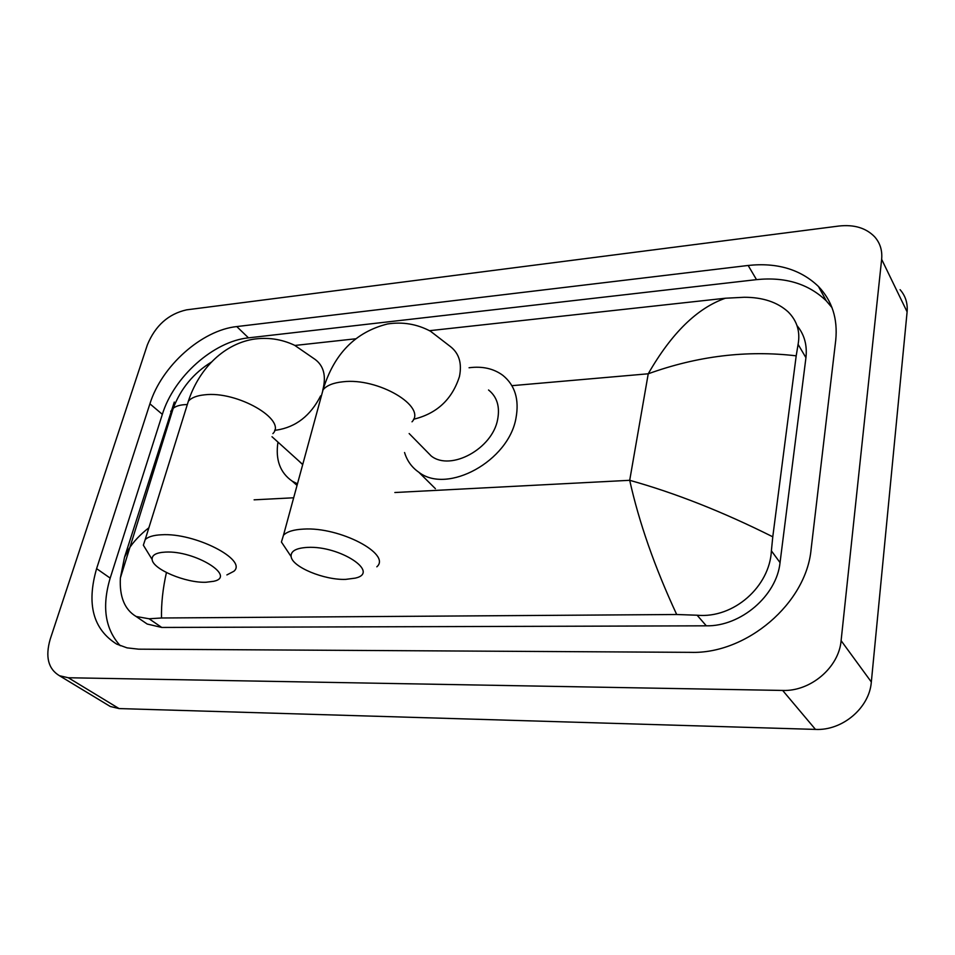 <?xml version="1.0" encoding="UTF-8"?>
<svg xmlns="http://www.w3.org/2000/svg" width="955" height="955" viewBox="0 0 955 955"><rect width="100%" height="100%" fill="white"/><g stroke="black" fill="none" stroke-linecap="round" stroke-linejoin="round"><path stroke-width="1.43" d="M147.38 344.815C155.331 325.607 168.402 313.944 186.583 309.85L838.908 226.037C854.08 224.365 865.982 227.935 874.601 236.756C880.116 242.976 882.456 250.485 881.644 259.306L841.104 640.662C838.932 667.461 810.52 691.587 782.658 690.441L68.318 677.752L59.461 675.722C48.216 668.966 45.136 656.801 50.197 639.241L147.38 344.815M900.088 289.687C905.483 295.859 907.823 303.248 907.107 311.855L871.33 681.989C869.492 707.882 842.346 730.85 815.463 729.405L119.065 708.574L110.303 706.497L107.318 704.683M811.105 549.244L835.732 340.267C837.869 318.672 832.115 300.753 818.459 286.476C800.565 269.37 777.119 262.374 748.147 265.466L236.768 326.574C201.78 330.191 161.586 366.052 149.911 403.822L96.598 568.643C86.392 604.097 93.089 629.25 116.689 644.1L127.039 647.86L138.63 649.173L690.763 652.349C746.583 654.223 806.295 603.345 811.105 549.244M831.996 307.606L826.302 300.873C808.503 283.778 785.249 276.699 756.515 279.636L248.467 337.855C213.634 341.281 173.774 376.795 162.35 414.351L110.183 578.109C101.708 606.544 105.074 629.082 120.282 645.735M142.379 620.75L147.213 624.045L161.729 627.447L706.306 625.823C740.686 626.576 776.713 595.789 780.044 562.602L805.936 357.707C807.333 345.173 804.361 334.465 796.995 325.595M676.689 614.507C654.712 567.198 639.05 522.469 629.703 480.305C675.137 492.983 722.828 511.808 772.774 536.806L771.389 550.844C769.718 586.334 733.977 618.661 697.126 615.223L676.689 614.507L161.491 617.992L149.087 618.768L136.147 616.5C124.628 609.624 119.375 596.768 120.378 577.942L124.544 557.207L174.288 402.055M772.774 536.806L796.195 355.833C746.87 350.007 697.556 355.988 648.242 373.787C671.496 333.235 697.21 308.047 725.382 298.235L429.475 330.693M355.391 338.822L294.964 345.447M725.382 298.235L744.208 297.268C762.735 297.256 777.394 302.126 788.162 311.891C797.079 320.832 800.397 331.66 798.093 344.361L796.195 355.833M166.433 572.546C162.875 588.268 161.228 603.417 161.491 617.992M124.544 557.207L128.734 549.125C133.354 541.807 140.063 534.681 148.873 527.757M186.547 404.574C180.543 404.729 176.102 405.959 173.237 408.274L170.67 411.426M307.522 547.394C296.062 548.039 290.607 551.107 291.132 556.586C292.182 566.995 324.27 580.246 345.722 579.375L355.32 578.121C380.615 572.487 339.873 545.556 307.522 547.394M287.789 551.56L281.415 542.022L283.48 535.23C287.049 531.613 293.746 529.571 303.571 529.094C339.729 526.694 391.753 554.139 376.831 566.804M424.915 449.578L431.254 456.036C450.76 471.448 492.505 448.743 497.651 419.412C500.05 406.591 497.018 396.779 488.542 389.986M469.06 367.759C482.359 366.028 493.616 368.546 502.831 375.339C514.996 385.211 519.377 399.441 515.998 418.015C508.729 461.062 447.406 494.571 418.815 472.236C411.832 467.401 407.081 460.823 404.562 452.515M165.525 552.086C156.238 552.575 151.773 555.034 152.132 559.487C152.74 569.287 185.867 583.135 206.029 582.252L213.753 581.285C236.924 576.45 194.904 550.378 165.525 552.086M148.288 553.231L143.357 545.198L145.172 539.647C148.073 536.77 153.504 535.146 161.467 534.776C194.832 532.508 247.99 559.928 233.844 571.293L226.896 574.922M298.652 460.776L302.687 464.643M297.471 483.839L292.23 481.165C280.066 472.713 275.303 459.701 277.965 442.117M394.857 492.517L629.703 480.305L648.242 373.787L511.916 385.677M254.114 499.835L293.674 497.782M68.318 677.752L119.065 708.574M782.658 690.441L815.463 729.405M841.104 640.662L871.33 681.989M881.644 259.306L907.107 311.855M248.467 337.855L236.768 326.574M162.35 414.351L149.911 403.822M756.515 279.636L748.147 265.466M110.183 578.109L96.598 568.643M780.044 562.602L771.389 550.844M706.306 625.823L697.126 615.223M161.729 627.447L149.087 618.768M805.936 357.707L798.093 344.361M413.515 419.269C436.805 413.658 452.109 399.429 459.439 376.568C462.101 363.449 459.152 353.493 450.593 346.713L430.478 331.218C417.013 324.055 402.688 321.644 387.503 323.972C355.379 332.054 333.904 353.983 323.065 389.771L320.773 398.187M412.011 421.812C427.04 406.52 378.001 377.392 342.857 381.797C333.319 382.788 326.717 385.438 323.065 389.771L283.48 535.23M322.73 390.201L323.029 389.151C326.252 375.685 323.626 365.777 315.126 359.426L294.606 345.28C281.343 339.025 267.412 337.031 252.812 339.312C221.596 344.862 198.115 371.161 188.374 401.184L186.285 407.881M272.891 433.606C287.252 419.818 237.115 390.679 204.525 394.833C196.754 395.621 191.37 397.746 188.374 401.184L145.172 539.647M274.646 430.192L276.652 430.096C295.883 427.112 310.542 415.7 320.653 395.848M59.461 675.722L110.303 706.497M826.302 300.873L818.459 286.476M147.213 624.045L136.147 616.5M120.378 577.942L173.237 408.274C180.77 388.566 193.507 373.154 211.449 362.052M291.132 556.586L281.415 542.022M418.815 472.236L435.396 488.674M431.254 456.036L409.158 433.546M152.132 559.487L143.357 545.198M292.23 481.165L297.041 485.403M302.735 464.476L272.008 436.733"/></g></svg>
